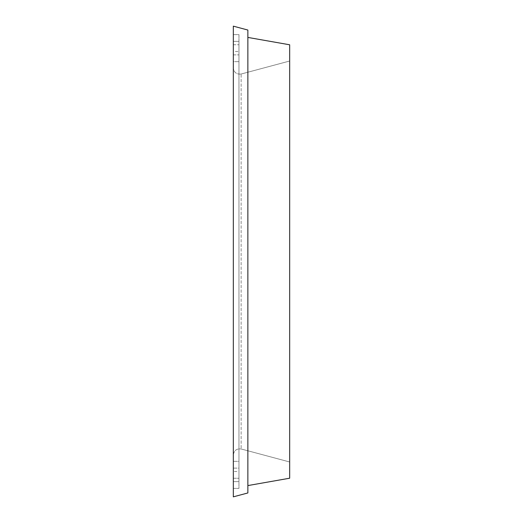<?xml version="1.0" encoding="UTF-8"?>
<svg xmlns="http://www.w3.org/2000/svg" width="523" height="523" viewBox="0 0 523 523"><rect width="100%" height="100%" fill="white"/><g stroke="black" fill="none" stroke-linecap="round" stroke-linejoin="round"><path stroke-width="0.39" stroke-dasharray="2.62 1.96" d="M289.67 461.979L241.129 448.976L289.67 461.979L289.67 61.021L289.67 461.979M241.129 74.024L289.67 61.021L241.129 74.024C236.625 74.514 234.023 72.514 233.33 68.036L233.33 454.964C234.023 450.486 236.625 448.486 241.129 448.976C236.625 448.486 234.023 450.486 233.33 454.964L233.33 68.036C234.023 72.514 236.625 74.514 241.129 74.024L241.129 448.976L241.129 74.024M289.67 44.788L289.67 478.212L247.863 485.579L247.863 37.421L289.67 44.788M247.863 37.421L247.863 485.579M233.33 61.649L233.33 461.351L233.33 61.649L238.965 61.649L233.33 61.649M247.863 492.954L247.863 30.046L233.33 26.15L233.33 496.85L247.863 492.954M238.965 461.351L238.965 61.649L238.965 461.351L233.33 461.351L238.965 461.351M238.965 468.118L238.965 54.882L238.965 468.118L233.33 468.118L233.33 54.882L238.965 54.882L233.33 54.882L233.33 468.118L238.965 468.118M233.33 488.397L233.33 34.603L233.33 488.397L238.965 488.397L238.965 34.603L233.33 34.603L238.965 34.603L238.965 488.397L233.33 488.397M233.33 51.502L233.33 471.498L233.33 51.502L238.965 51.502L233.33 51.502M238.965 41.363L238.965 481.637L238.965 41.363L233.33 41.363L233.33 481.637L238.965 481.637L233.33 481.637L233.33 41.363L238.965 41.363M238.965 471.498L238.965 51.502L238.965 471.498L233.33 471.498L238.965 471.498M238.965 478.257L238.965 44.743L238.965 478.257L233.33 478.257L233.33 44.743L233.33 478.257L238.965 478.257M233.33 44.743L238.965 44.743L233.33 44.743"/><path stroke-width="0.78" d="M247.863 485.579L289.67 478.212L289.67 44.788L247.863 37.421M247.863 30.046L247.863 492.954L233.33 496.85L233.33 26.15L247.863 30.046"/></g></svg>

